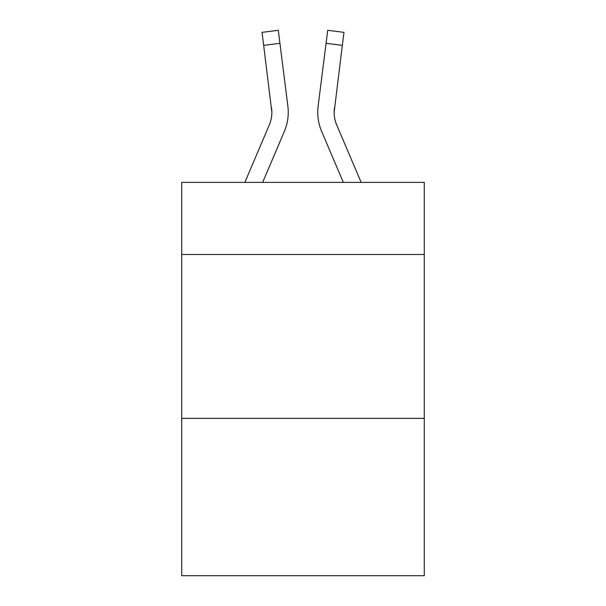 <?xml version="1.0" encoding="UTF-8"?>
<svg xmlns="http://www.w3.org/2000/svg" width="606" height="606" viewBox="0 0 606 606"><rect width="100%" height="100%" fill="white"/><g stroke="black" fill="none" stroke-linecap="round" stroke-linejoin="round"><path stroke-width="0.91" d="M424.276 254.49L424.276 182.383L181.724 182.383L181.724 254.49L424.276 254.49L424.276 575.7L181.724 575.7L181.724 254.49M424.276 418.375L181.724 418.375M284.32 131.502L262.656 182.383L284.32 131.502A49.162 49.162 -22.5 0 0 287.865 106.08L279.934 43.306L263.671 45.359L262.027 32.353L278.29 30.3L279.934 43.306M244.847 182.383L269.246 125.078A32.777 32.777 -29.9 0 0 271.859 112.299L263.671 45.359M288.191 114.625L288.251 112.625M287.615 104.111L287.865 106.08L287.615 104.111M361.153 182.383L336.754 125.078A32.777 32.777 29.9 0 1 334.141 112.292L342.329 45.359L326.066 43.306L327.71 30.3L343.973 32.353L342.329 45.359M321.68 131.502L343.344 182.383L321.68 131.502A49.162 49.162 22.5 0 1 318.135 106.08L326.066 43.306M269.246 125.078A32.777 32.777 -22.5 0 0 271.859 112.307A32.777 32.777 -22.5 0 1 269.246 125.078A32.777 32.777 -22.5 0 0 271.859 112.307A32.777 32.777 -22.5 0 1 269.246 125.078A32.777 32.777 -22.5 0 0 271.859 112.307A32.777 32.777 -22.5 0 1 269.246 125.078A32.777 32.777 -22.5 0 0 271.859 112.307A32.777 32.777 -22.5 0 1 269.246 125.078A32.777 32.777 -22.5 0 0 271.859 112.307A32.777 32.777 -22.5 0 1 269.246 125.078A32.777 32.777 -22.5 0 0 271.859 112.307A32.777 32.777 -22.5 0 1 269.246 125.078A32.777 32.777 -22.5 0 0 271.859 112.307A32.777 32.777 -22.5 0 1 269.246 125.078A32.777 32.777 -22.5 0 0 271.859 112.307A32.777 32.777 -22.5 0 1 269.246 125.078A32.777 32.777 -22.5 0 0 271.859 112.307A32.777 32.777 -22.5 0 1 269.246 125.078A32.777 32.777 -22.5 0 0 271.859 112.307A32.777 32.777 -22.5 0 1 269.246 125.078A32.777 32.777 -22.5 0 0 271.859 112.307A32.777 32.777 -22.5 0 1 269.246 125.078A32.777 32.777 -22.5 0 0 271.859 112.307A32.777 32.777 -22.5 0 1 269.246 125.078A32.777 32.777 -22.5 0 0 271.602 108.133L271.859 112.299M336.754 125.078A32.777 32.777 22.5 0 1 334.398 108.133L334.141 112.307A32.777 32.777 22.5 0 0 336.754 125.078A32.777 32.777 22.5 0 1 334.141 112.299A32.777 32.777 22.5 0 0 336.754 125.078A32.777 32.777 22.5 0 1 334.141 112.299A32.777 32.777 22.5 0 0 336.754 125.078A32.777 32.777 22.5 0 1 334.141 112.299A32.777 32.777 22.5 0 0 336.754 125.078A32.777 32.777 22.5 0 1 334.141 112.299A32.777 32.777 22.5 0 0 336.754 125.078A32.777 32.777 22.5 0 1 334.141 112.299A32.777 32.777 22.5 0 0 336.754 125.078A32.777 32.777 22.5 0 1 334.141 112.299A32.777 32.777 22.5 0 0 336.754 125.078A32.777 32.777 22.5 0 1 334.141 112.299A32.777 32.777 22.5 0 0 336.754 125.078A32.777 32.777 22.5 0 1 334.141 112.299A32.777 32.777 22.5 0 0 336.754 125.078A32.777 32.777 22.5 0 1 334.141 112.299A32.777 32.777 22.5 0 0 336.754 125.078A32.777 32.777 22.5 0 1 334.141 112.299A32.777 32.777 22.5 0 0 336.754 125.078A32.777 32.777 22.5 0 1 334.141 112.299A32.777 32.777 22.5 0 0 336.754 125.078A32.777 32.777 22.5 0 1 334.141 112.299L334.179 113.845M288.251 112.216L288.191 114.64L288.251 112.216M317.809 114.64L317.749 112.216M334.141 112.307L334.398 108.133M262.027 32.353L278.29 30.3M327.71 30.3L343.973 32.353"/></g></svg>
